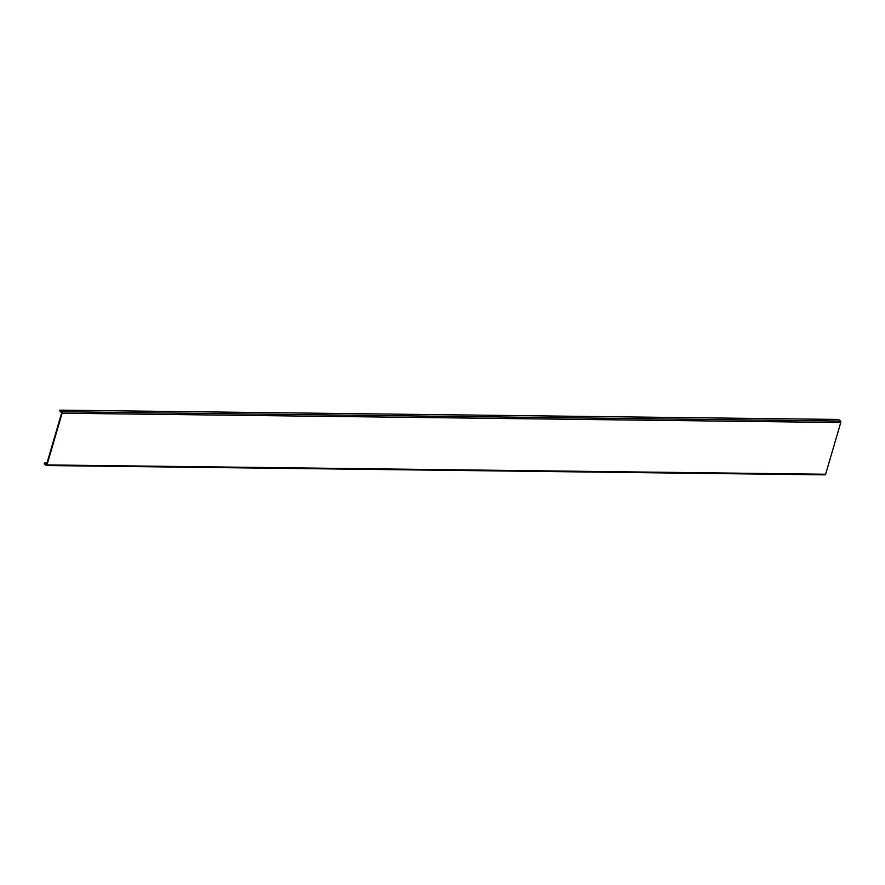 <?xml version="1.0" encoding="UTF-8"?>
<svg xmlns="http://www.w3.org/2000/svg" width="885" height="885" viewBox="0 0 885 885"><rect width="100%" height="100%" fill="white"/><g stroke="black" fill="none" stroke-linecap="round" stroke-linejoin="round"><path stroke-width="1.33" d="M840.473 421.061L61.839 411.746A1.095 0.642 -89.3 0 1 62.116 413.218L46.993 464.924A1.095 0.642 -89.3 0 1 46.142 465.433L44.25 463.828L44.471 463.054L46.551 464.548L61.673 412.841L59.726 410.917L59.948 410.142L838.582 419.457L840.473 421.061A1.095 0.642 90.7 0 1 840.75 422.532L825.628 474.238A1.095 0.642 90.7 0 1 824.776 474.747M61.839 411.746L59.948 410.142M46.982 463.076L44.471 463.054M62.116 413.218L840.75 422.532M46.993 464.924L825.628 474.238M46.418 465.543L825.052 474.858"/></g></svg>
